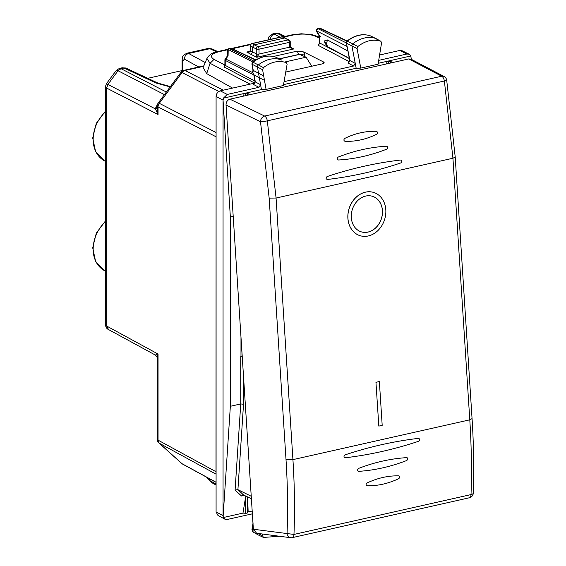 <?xml version="1.0" encoding="UTF-8"?>
<svg xmlns="http://www.w3.org/2000/svg" width="566" height="566" viewBox="0 0 566 566"><rect width="100%" height="100%" fill="white"/><g stroke="black" fill="none" stroke-linecap="round" stroke-linejoin="round"><path stroke-width="0.85" d="M170.805 86.032L169.255 86.4M285.094 61.942L306.1 57.216L311.76 66.236M279.215 58.836L299.379 54.301L306.1 57.216M108.587 329.582L155.402 355.094C157.178 357.302 157.794 358.335 157.249 358.193L158.048 354.04L158.048 440.143L215.993 471.719L216.085 135.741M215.993 471.719L216.085 472.688M106.387 83.761L107.894 84.454L106.663 88.084L105.389 86.789L106.387 83.761L116.242 70.467L118.061 70.743L164.444 94.621M105.389 86.789L105.389 324.085L106.677 326.044L158.048 354.04C155.218 354.924 154.801 355.2 156.81 354.882M105.389 324.085C105.623 326.964 106.656 328.775 108.488 329.532L106.677 326.044L106.677 88.091L158.048 114.53L157.249 108.29M116.242 70.467L119.398 68.408L121.032 68.691L118.053 70.743L107.894 84.454L106.663 88.084M285.123 36.408L279.717 33.727L275.649 33.245L279.745 33.741M182.068 70.594L147.776 78.313M121.032 68.691L124.025 68.026L122.263 67.764L119.405 68.408M182.804 70.743L182.804 61.093L184.36 59.126C184.601 56.19 186.03 54.308 188.641 53.487L205.232 62.543M186.865 53.225L188.641 53.487L209.866 48.711L208.097 48.45L212.017 48.895M158.218 83.202A5.037 3.877 -64.9 0 0 158.14 83.167A5.037 3.877 -64.9 0 1 158.14 83.167A5.037 3.877 -64.9 0 0 155.983 82.983L124.025 68.026A5.037 3.877 -64.9 0 1 126.183 68.21L122.263 67.764M267.959 39.91L269.105 36.493L272.784 33.889L279.717 33.734M216.58 51.853L209.866 48.711L212.024 48.895L217.74 51.57M270.215 39.401A5.037 4.054 -61.4 0 1 274.482 34.165L280.029 37.193M215.993 136.753L158.048 106.932L158.048 114.53L155.445 108.934L155.827 107.512A5.037 2.42 17.8 0 0 157.249 106.91M157.249 107.625L155.445 108.934L107.901 84.461M376.199 38.714A2.016 1.585 117.5 0 0 376.015 38.587A2.016 1.585 117.5 0 0 375.951 38.559A2.016 1.585 117.5 0 0 375.817 38.502A30.224 23.722 117.5 0 0 352.823 43.801A2.016 1.585 117.5 0 0 351.946 46.065L356.177 68.267L360.783 68.104L378.081 64.213L381.562 42.938L380.925 41.318L376.015 38.587M357.868 46.511C365.473 40.639 373.093 38.877 380.741 41.24L370.334 35.842A30.048 23.588 117.5 0 0 347.467 41.12A1.84 1.443 117.5 0 0 346.668 43.186L357.061 48.598L357.868 46.511L347.008 41.063C354.705 35.134 362.459 33.38 370.249 35.807L370.334 35.842A1.84 1.443 117.5 0 1 370.461 35.899L375.951 38.559M357.061 48.598L360.783 68.104M263.416 67.637L262.596 69.71L266.077 89.414L283.375 85.523L287.096 64.34L286.29 62.621C278.684 60.173 271.057 61.843 263.416 67.637L258.372 64.927A30.224 23.722 -62.5 0 1 281.366 59.883A2.016 1.585 -62.5 0 1 281.493 59.939A2.016 1.585 -62.5 0 1 281.55 59.968A2.016 1.585 -62.5 0 1 281.719 60.081M263.671 75.816L258.556 73.283L257.48 67.177A2.016 1.585 -62.5 0 1 258.372 64.927L253.023 62.246A30.048 23.588 -62.5 0 1 275.883 57.23A1.84 1.443 -62.5 0 1 275.996 57.272A1.84 1.443 -62.5 0 1 276.102 57.336M281.55 59.968L275.812 57.194C268.051 54.676 260.296 56.338 252.549 62.189L253.023 62.246A1.84 1.443 -62.5 0 0 252.203 64.298L262.596 69.71M253.794 74.691L255.004 81.554A2.016 0.87 -10 0 0 255.316 81.921L260.572 84.695L258.924 87.313L227.256 94.437L223.4 98.151L261.442 89.591L259.348 77.754L264.464 80.287M261.442 89.591L266.077 89.414M257.452 533.356A2.016 1.585 117.5 0 0 258.174 534.891A2.016 1.585 117.5 0 0 258.238 534.92A2.016 1.585 117.5 0 0 258.372 534.983M279.632 536.271L263.416 537.424L258.238 534.92M263.416 537.424L262.596 535.726L262.865 534.071M349.675 60.229L346.364 42.825L349.986 60.59L355.243 63.364L353.594 66.01L348.352 63.243L349.986 60.59A2.016 0.884 169.2 0 1 349.675 60.229L348.352 63.243M284.054 81.66L353.594 66.01M283.538 84.617L356.177 68.267M216.085 485.041L211.599 482.565L206.944 477.796L210.057 480.718L209.279 478.638M203.109 67.658L206.724 73.622L232.584 88.091M207.029 58.241L206.93 58.461C210.998 52.008 216.247 52.27 217.797 51.556L218.879 51.725C211.061 53.869 209.434 56.43 214.005 59.395L210.057 63.3L206.724 73.622M206.923 58.461L210.057 63.3L250.087 84.15M242.234 356.516A2.016 0.686 0 0 0 240.741 356.615L240.982 356.566A2.016 0.686 180 0 1 242.234 356.453M251.24 496.269L237.826 489.625L235.095 490.043L240.741 403.947L230.348 406.289L230.348 216.962L233.206 216.318M244.491 495.307L241.484 495.986L243.302 494.719L237.826 489.625M242.75 494.663L251.396 498.731M243.522 376.461L243.522 404.237L240.741 403.947L240.741 356.615M258.174 534.891L252.839 531.92L252.203 530.321A1.84 1.443 117.5 0 0 252.839 531.92A1.84 1.443 117.5 0 0 253.023 532.005M254.028 74.846L259.348 77.754L258.556 73.283L253.285 70.403L251.891 63.93L252.556 62.189M254.063 74.868L252.542 72.639L253.002 70.057L253.285 70.403L252.853 73L254.077 74.875L255.316 81.921L253.674 84.546L255.004 81.554M275.727 57.173L281.493 59.939M370.581 35.962A1.84 1.443 117.5 0 0 370.461 35.899L370.157 35.785M281.698 36.818L282.123 36.882A2.016 1.557 -65.6 0 1 282.979 36.953A2.016 2.016 0 0 0 281.691 36.818L251.658 43.582A2.016 1.04 77.3 0 1 252.082 43.646L282.123 36.882L289.148 39.995A2.016 1.585 -62.5 0 0 288.221 39.889A2.016 1.04 77.3 0 1 289.332 42.358A2.016 0.686 0 0 0 290.238 41.778A2.016 2.016 0 0 0 289.148 39.995M290.457 47.261L293.811 48.952L289.332 47.254A2.016 1.04 77.3 0 1 289.332 47.24A2.016 0.686 0 0 0 290.238 46.66A2.016 0.672 179.7 0 1 290.238 46.681L291.688 48.244L293.811 48.952L256.787 57.286L250.95 54.343L252.641 52.079L252.641 47.105L254.325 44.834L284.62 38.014L288.221 39.889L257.926 46.702L252.082 43.646A2.016 1.627 117.9 0 0 250.377 45.903L250.519 50.919C249.67 52.221 248.424 52.603 246.783 52.072L250.519 51.004M259.03 54.074A2.016 0.672 179.7 0 1 256.242 53.89A4.033 2.08 77.3 0 1 256.242 53.862A2.016 0.686 0 0 0 259.03 54.053L259.03 49.171L289.332 42.358L289.332 47.24L259.03 54.053A2.016 1.04 -102.7 0 0 259.03 54.074L256.787 57.286L256.242 53.89L250.236 50.501M252.365 513.822L227.256 519.475L224.886 519.185L223.4 517.501L223.054 515.69L223.054 100.118L230.348 216.962M223.4 98.151L223.16 99.998M223.054 515.69L216.085 511.89L216.085 96.531C216.332 93.602 217.74 91.713 220.294 90.857L254.742 83.103M378.711 60.357L406.933 54.003L409.197 54.244L410.789 55.977L411.341 59.324M378.23 63.307L410.789 55.977M391.141 62.897L391.219 60.385L390.738 61.178A2.016 0.686 180 0 1 388.354 61.715L386.033 61.545L386.408 63.958M245.297 95.718L245.297 93.906A2.016 0.686 0 0 0 247.675 93.369L248.156 92.576L248.078 95.088M245.297 93.906L242.97 93.744L243.352 96.156M409.19 54.244L402.037 50.692L399.773 50.466L379.588 55.008M223.4 517.501L242.97 513.1L245.297 513.263A2.016 0.686 0 0 0 247.675 512.725L248.156 511.933L252.188 511.027M223.16 515.923L230.348 406.289M248.156 511.933L247.625 496.863M242.97 513.1L245.771 495.943M216.085 511.89L217.917 515.385L224.879 519.178M285.745 72.045L322.401 63.845L324.205 62.741L323.54 61.97L303.659 51.938L297.242 51.124L273.357 56.494M303.659 51.938L304.501 53.834L300.709 54.768M230.355 48.322L230.808 48.372A2.016 1.578 -64.8 0 1 231.685 48.457A2.016 2.016 0 0 0 230.376 48.315M230.383 48.315L228.997 48.626A2.016 1.04 77.3 0 1 229.421 48.69L230.808 48.372L255.584 60.06M228.997 48.626A2.016 2.016 0 0 0 227.426 50.537A2.016 1.344 1.3 0 1 228.218 49.504L252.776 62.012M224.667 66.116L224.426 67.17L225.226 65.38L225.226 60.371L228.084 55.709L227.362 56.027M319.585 42.719L318.226 45.365L319.896 43.094A2.016 0.686 0 0 1 319.585 42.719L319.585 36.571L316.635 31.604A2.016 0.962 -30.7 0 1 316.663 30.946A2.016 1.613 117 0 1 318.347 28.675L319.733 28.364A2.016 1.578 -64.8 0 1 320.611 28.442A2.016 2.016 0 0 0 319.309 28.3L319.309 28.3A2.016 1.04 77.3 0 1 319.733 28.364L346.887 41.162M317.887 28.618L346.385 42.959M349.356 58.553L319.896 43.094L319.896 36.394L320.505 36.472M347.92 51.018L327.466 39.967L324.771 40.773L324.771 42.875L327.466 46.589L349.328 58.397M252.853 521.321L252.96 523.048M327.466 46.589L326.518 43.49L327.466 39.967M373.878 192.518A22.668 18.558 108 0 0 347.941 218.335A22.668 18.558 108 0 0 359.87 235.626A22.668 18.558 108 0 0 385.807 209.809A22.668 18.558 108 0 0 373.878 192.518L373.829 192.497A22.668 18.558 108 0 0 373.829 192.497A22.668 18.558 108 0 0 347.885 218.313A22.668 18.558 108 0 0 359.813 235.612A22.668 18.558 108 0 0 359.842 235.619M351.309 217.577A18.636 15.254 108 0 0 361.115 231.798A18.636 15.254 108 0 0 382.446 210.566A18.636 15.254 108 0 0 372.633 196.345A18.636 15.254 108 0 0 351.309 217.577M361.087 231.784A18.636 15.254 108 0 0 382.39 210.552A18.636 15.254 108 0 0 372.605 196.338M375.951 382.298L378.824 426.106L375.951 382.298L379.369 381.555L376.008 382.312M379.369 381.555L382.192 425.349L378.824 426.106M345.055 141.344C355.915 141.649 366.478 139.271 376.73 134.213C377.911 132.96 377.798 131.991 376.397 131.312L376.815 131.411L376.397 131.312C377.798 131.991 377.911 132.96 376.73 134.213C366.478 139.271 355.915 141.649 345.055 141.344C343.654 140.672 343.541 139.703 344.715 138.444C354.96 133.378 365.516 131.001 376.397 131.312C365.516 131.001 354.96 133.378 344.715 138.444C343.541 139.703 343.654 140.672 345.055 141.344L345.055 141.344M338.482 160.001C354.832 159.018 370.935 155.388 386.797 149.127C388.12 147.839 388.028 146.863 386.521 146.205L387.031 146.304L386.521 146.205C388.028 146.863 388.12 147.839 386.797 149.127C370.935 155.388 354.832 159.018 338.482 160.001C336.975 159.343 336.883 158.374 338.199 157.079C354.047 150.811 370.157 147.188 386.521 146.205C370.157 147.188 354.047 150.811 338.199 157.079C336.883 158.374 336.975 159.343 338.482 160.001L338.482 160.001M327.311 179.486C351.974 176.585 376.461 171.074 400.756 162.958C402.171 161.65 402.093 160.68 400.537 160.036L401.096 160.128L400.537 160.036C402.093 160.68 402.171 161.65 400.756 162.958C376.461 171.074 351.974 176.585 327.311 179.486C325.754 178.849 325.676 177.873 327.091 176.571C351.366 168.442 375.852 162.937 400.537 160.036C375.852 162.937 351.366 168.442 327.091 176.571C325.676 177.873 325.754 178.849 327.311 179.486L327.311 179.486M367.058 482.975C377.586 478.008 388.142 475.631 398.74 475.85C400.042 476.494 400.049 477.428 398.768 478.652C400.049 477.428 400.042 476.494 398.74 475.85L399.129 475.935L398.74 475.85C388.142 475.631 377.586 478.008 367.058 482.975C365.778 484.199 365.792 485.133 367.093 485.777C377.671 485.996 388.226 483.619 398.768 478.652C388.226 483.619 377.671 485.996 367.093 485.777L367.093 485.777C365.792 485.133 365.778 484.199 367.058 482.975M358.349 468.507C374.367 462.295 390.476 458.672 406.671 457.632C408.114 458.269 408.15 459.224 406.763 460.498C408.15 459.224 408.114 458.269 406.671 457.632L407.159 457.724L406.671 457.632C390.476 458.672 374.367 462.295 358.349 468.507C356.976 469.78 357.005 470.735 358.448 471.372C374.628 470.325 390.738 466.702 406.763 460.498C390.738 466.702 374.628 470.325 358.448 471.372L358.448 471.372C357.005 470.735 356.976 469.78 358.349 468.507M345.048 454.887C369.379 446.786 393.865 441.275 418.493 438.36C420.036 438.997 420.085 439.959 418.649 441.261C420.085 439.959 420.036 438.997 418.493 438.36L419.052 438.452L418.493 438.36C393.865 441.275 369.379 446.786 345.048 454.887C343.619 456.189 343.668 457.158 345.203 457.788C369.817 454.866 394.297 449.362 418.649 441.261C394.297 449.362 369.817 454.866 345.203 457.788L345.203 457.788C343.668 457.158 343.619 456.189 345.048 454.887M292.311 537.622L469.363 497.776A5.037 2.604 -102.7 0 0 471.025 494.585C471.839 470.275 471.428 445.35 469.787 419.823L472.058 418.607L455.213 157.023L446.701 80.181A5.037 5.037 0 0 0 444.069 76.495L411.149 59.225L408.765 58.928L229.923 99.177C227.383 100.048 226.089 101.986 226.032 105.007L253.363 529.252L256.624 533.25L290.549 537.7A5.037 5.037 0 0 0 292.311 537.622A5.037 2.604 -102.7 0 0 293.966 534.431C294.914 510.086 294.568 485.154 292.926 459.627L276.081 198.043L267.322 120.841A5.037 2.604 -102.7 0 0 264.647 116.058A5.037 3.927 115.9 0 0 260.509 121.768L269.168 198.107L286.014 459.698C287.641 484.935 287.981 509.598 287.047 533.667A5.037 4.188 97.5 0 0 290.549 537.7M445.98 80.025C447.289 80.11 446.758 80.436 444.381 80.995L452.934 158.239L276.081 198.043L269.168 198.107M279.441 58.942L299.81 54.357M105.389 111.941A30.875 24.239 117.5 0 0 104.243 160.709L95.59 151.554L92.704 138.012L96.27 123.374L105.389 111.233M105.389 221.037L96.27 233.185L92.704 247.823L95.59 261.365L104.243 270.513A30.875 24.239 -62.5 0 1 105.389 221.752M166.369 92.025L121.046 68.698L118.061 70.743M184.36 59.126L198.779 66.993M182.804 61.093L182.068 60.166M157.249 358.193L157.249 439.209A5.037 1.719 180 0 0 158.048 440.143A5.037 3.962 118.6 0 0 159.272 443.206L182.054 463.71L216.085 482.253M216.085 474.167L159.272 443.206A5.037 3.056 132 0 1 158.912 442.952L181.7 463.455A5.037 3.056 132 0 0 182.054 463.71A5.037 3.962 118.6 0 0 182.655 464.134L216.085 482.352M218.837 91.473L182.054 72.547A5.037 3.99 -62.8 0 1 185.04 70.495L203.675 66.3M223.287 90.178L185.04 70.495A5.037 2.604 77.3 0 0 183.957 70.326L203.859 65.847M216.085 132.543L159.272 103.302L182.054 72.547A5.037 0.623 -143.5 0 0 181.021 72.243A5.037 5.037 0 0 1 183.957 70.326M158.239 102.998A5.037 5.037 0 0 0 157.249 105.998A5.037 1.719 180 0 0 158.048 106.932A5.037 3.99 -62.8 0 1 159.272 103.302A5.037 0.623 36.5 0 0 158.239 102.998L181.021 72.243M283.891 36.684L277.46 33.493M155.983 82.983L170.154 86.916M157.765 103.826L155.827 107.512M262.596 535.726L258.082 533.441M216.085 484.043L210.057 480.718L211.599 482.565M319.585 38.205L315.998 36.443C309.609 33.882 301.975 33.408 293.096 35.021L283.495 37.186M250.292 44.657L232.244 48.718M227.603 49.758L218.879 51.725M293.096 35.021A5.037 2.604 -102.7 0 0 292.021 34.851L282.88 36.91M315.998 36.443L318.233 36.67L311.767 34.618L301.317 33.783L292.021 34.851M240.982 337.025L240.982 356.566M237.918 489.675L243.522 404.237M241.484 495.986L235.095 490.043M253.087 524.937L252.203 530.321L253.879 531.212M258.924 87.313L253.674 84.546M256.242 53.862L256.242 48.973L250.377 45.903A2.016 0.601 178.4 0 1 250.087 45.605L250.207 50.714L248.488 51.853L250.363 51.428M250.95 54.343L246.783 52.072L249.924 51.364M290.238 41.778L290.238 46.688A2.016 0.672 179.7 0 1 290.238 46.688A2.016 0.672 179.7 0 1 289.332 47.254M257.926 46.702A2.016 1.04 77.3 0 1 259.03 49.171A2.016 0.686 180 0 1 256.242 48.973A2.016 1.585 117.5 0 1 257.926 46.702M227.256 94.437L220.294 90.857M223.054 100.118L216.085 96.531M406.933 54.003L399.773 50.466M323.54 61.97L323.434 63.512M298.714 54.449L297.242 51.124M304.501 53.834L304.593 56.529M252.528 72.575L225.303 58.8A2.016 2.016 0 0 0 224.907 59.996A2.016 0.686 180 0 0 225.226 60.371L253.837 74.945M224.907 59.996L224.907 65.012A2.016 0.686 0 0 0 225.226 65.38L254.919 81.072M253.915 61.163L229.421 48.69A2.016 1.613 117 0 0 228.218 49.504L228.084 55.709M224.907 65.076L214.005 59.395M254.707 83.11L224.426 67.17M319.896 36.394L316.663 30.946L347.043 46.426M350.036 62.062L318.226 45.365M251.637 513.992L252.408 514.43M247.675 95.18L247.675 93.369M390.738 61.178L390.738 62.989M388.354 61.715L388.354 63.519M245.297 513.263L245.297 498.54M247.675 512.725L247.675 498.002M324.665 41.849L326.518 43.49M286.014 459.698L292.926 459.627L469.787 419.823L452.934 158.239L455.213 157.023M253.363 529.252L293.966 534.431L471.025 494.585A5.037 1.967 -178.1 0 0 473.296 493.028A5.037 1.967 -178.1 0 0 473.296 492.986M226.032 105.007L260.509 121.768A5.037 0.538 -9.2 0 0 267.322 120.841L444.381 80.995A5.037 2.604 -102.7 0 0 441.706 76.212L264.647 116.058L229.923 99.177M408.765 58.928L441.706 76.212A5.037 4.012 117.7 0 1 444.069 76.495M104.243 160.709L105.389 161.345M104.243 270.513L105.389 271.149M182.068 71.196L182.068 60.194C182.952 56.246 181.552 56.119 186.95 53.204M170.387 86.598L158.133 83.167L126.183 68.21M272.784 33.889L275.642 33.245M186.936 53.211L208.111 48.443M181.7 463.455A5.037 5.037 0 0 0 182.662 464.134M157.249 439.209A5.037 5.037 0 0 0 158.912 442.952M157.249 105.998L157.249 108.509M206.944 477.81L206.71 477.244M206.937 58.432L203.095 67.694M250.632 44.169L231.65 48.435M227.907 49.277L217.797 51.556M346.364 42.825L347.008 41.063M251.665 43.575A2.016 2.016 0 0 0 250.087 45.605M285.483 38.085L282.979 36.953M227.299 56.112L227.426 50.544M224.914 65.012L224.638 66.18M225.303 58.8L227.376 56.006M317.936 28.611A2.016 2.016 0 0 0 316.635 31.611M317.922 28.611L319.309 28.3M319.585 37.328L318.233 36.67M320.611 28.442L347.142 40.95M252.988 70.127L251.891 63.93M255.896 59.869L231.685 48.457M252.967 523.394L251.884 529.981M251.594 513.999L252.408 514.466M252.776 520.14L253.052 523.529M469.363 497.776A5.037 5.037 0 0 0 473.296 493.028C474.103 468.818 473.692 444.006 472.058 418.607"/></g></svg>
